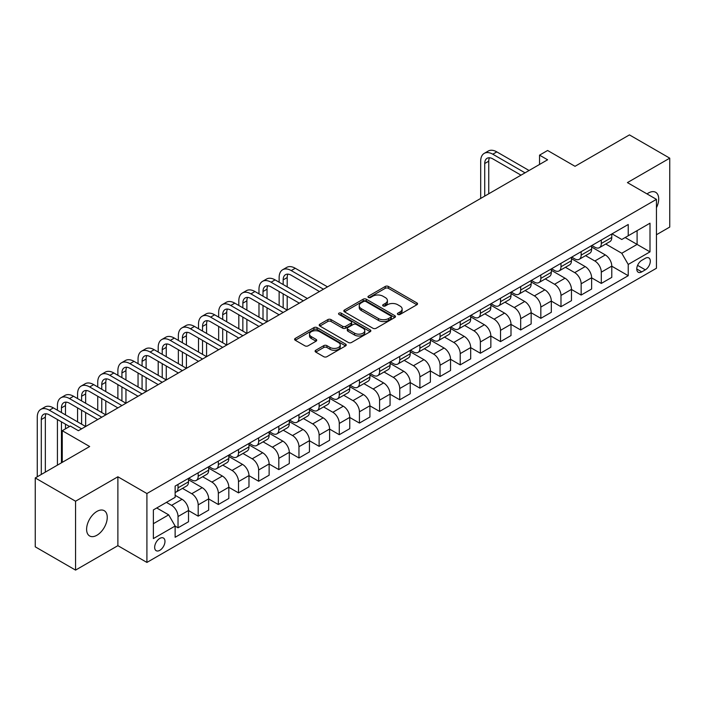 <?xml version="1.0" encoding="UTF-8"?>
<svg xmlns="http://www.w3.org/2000/svg" width="705" height="705" viewBox="0 0 705 705"><rect width="100%" height="100%" fill="white"/><g stroke="black" fill="none" stroke-linecap="round" stroke-linejoin="round"><path stroke-width="1.06" d="M397.858 314.448A1.569 0.908 0 0 0 400.07 314.448L416.884 304.745A2.238 1.295 0 0 0 417.545 303.829A2.238 1.295 0 0 0 416.884 302.912L388.402 286.468A2.238 1.295 0 0 0 385.23 286.468L368.415 296.179A1.569 0.908 0 0 0 367.957 296.814A1.569 0.908 0 0 0 368.415 297.457A1.569 0.908 0 0 0 370.636 297.457L372.813 296.197A7.165 4.133 0 0 1 382.938 296.197L385.309 297.572A7.165 4.133 0 0 1 387.406 300.497A7.165 4.133 0 0 1 385.309 303.414L383.132 304.675A1.569 0.908 0 0 0 382.674 305.309A1.569 0.908 0 0 0 383.132 305.952A1.569 0.908 0 0 0 385.353 305.952L387.53 304.692A7.165 4.133 0 0 1 397.655 304.692L400.035 306.067A7.165 4.133 0 0 1 402.132 308.993A7.165 4.133 0 0 1 400.035 311.918L397.858 313.17A1.569 0.908 0 0 0 397.4 313.813A1.569 0.908 0 0 0 397.858 314.448L397.858 313.17M96.929 535.245A14.593 8.425 120 0 0 106.464 522.387A14.593 8.425 120 0 0 104.225 510.684A14.593 8.425 120 0 0 96.929 511.416A14.593 8.425 120 0 0 87.394 524.273A14.593 8.425 120 0 0 89.632 535.967A14.593 8.425 120 0 0 96.929 535.245M656.443 207.728A14.593 8.425 120 0 0 655.685 192.306A14.593 8.425 120 0 0 648.389 193.029A14.593 8.425 120 0 0 647.023 193.919M159.815 550.323A7.297 4.212 120 0 0 164.582 543.899A7.297 4.212 120 0 0 163.463 538.047A7.297 4.212 120 0 0 159.815 538.409A7.297 4.212 120 0 0 155.047 544.842A7.297 4.212 120 0 0 156.166 550.684A7.297 4.212 120 0 0 159.815 550.323M315.752 350.253A2.238 1.295 0 0 0 315.1 351.161A2.238 1.295 0 0 0 315.752 352.077L323.745 356.695A2.238 1.295 0 0 0 326.908 356.695L345.582 345.908A2.238 1.295 0 0 0 346.243 344.992A2.238 1.295 0 0 0 345.582 344.084L317.1 327.631A2.238 1.295 0 0 0 313.928 327.631L295.254 338.418A2.238 1.295 0 0 0 294.602 339.325A2.238 1.295 0 0 0 295.254 340.242L304.912 345.82A2.238 1.295 0 0 0 308.076 345.82L316.069 341.202A2.238 1.295 0 0 0 316.721 340.286A2.238 1.295 0 0 0 316.069 339.378L311.284 336.611A5.984 3.454 0 0 1 309.53 334.17A5.984 3.454 0 0 1 313.223 330.971A5.984 3.454 0 0 1 319.744 331.72L338.506 342.551A5.984 3.454 0 0 1 340.259 344.992A5.984 3.454 0 0 1 336.558 348.191A5.984 3.454 0 0 1 330.037 347.442L326.908 345.635A2.238 1.295 0 0 0 323.745 345.635L315.752 350.253L315.752 352.077M656.443 234.739L669.75 227.054L669.75 158.167L629.442 134.893L575.016 166.309L547.609 150.482L539.545 155.144L547.609 159.797L78.387 430.702L70.324 426.04L62.26 430.702L62.26 462.348M75.558 501.22L75.558 570.107L117.885 545.67L117.885 476.783L75.558 501.22L35.25 477.946L89.667 446.521L62.26 430.702M117.885 476.783L146.913 493.535L656.443 199.356L656.443 268.252L146.913 562.431L146.913 493.535M669.75 158.167L627.424 182.604L656.443 199.356M372.963 328.274A2.238 1.295 0 0 0 376.135 328.274L394.809 317.488A2.238 1.295 0 0 0 395.461 316.571A2.238 1.295 0 0 0 394.809 315.664L366.318 299.211A2.238 1.295 0 0 0 363.154 299.211L344.481 309.997A2.238 1.295 0 0 0 343.82 310.914A2.238 1.295 0 0 0 344.481 311.821L372.963 328.274M339.643 314.791A1.569 0.908 0 0 1 341.229 315.012L341.229 313.152L370.195 329.869A2.238 1.295 0 0 1 370.856 330.786A2.238 1.295 0 0 1 370.195 331.702L351.522 342.48A2.238 1.295 0 0 1 348.358 342.48L319.867 326.036L319.867 324.203A2.238 1.295 0 0 0 319.206 325.12A2.238 1.295 0 0 0 319.867 326.036M319.867 324.203L327.86 319.594A2.238 1.295 0 0 1 331.024 319.594L342.577 326.265A2.238 1.295 0 0 0 345.741 326.265L351.046 323.198A2.238 1.295 0 0 0 351.698 322.291A2.238 1.295 0 0 0 351.046 321.374L339.017 314.43A1.569 0.908 0 0 1 338.559 313.787A1.569 0.908 0 0 1 339.528 312.95A1.569 0.908 0 0 1 341.229 313.152M75.558 570.107L35.25 546.833L35.25 477.946M645.322 258.286L641.77 260.339A7.068 4.08 120 0 0 637.153 266.569A7.068 4.08 120 0 0 638.236 272.227A7.068 4.08 120 0 0 641.77 271.883L645.322 269.83A7.068 4.08 120 0 0 649.939 263.599A7.068 4.08 120 0 0 648.856 257.942A7.068 4.08 120 0 0 645.322 258.286M612.028 233.849L621.784 239.48L628.226 235.761L628.226 224.498L175.131 486.089L175.131 497.351L153.364 509.918L153.364 538.594L175.131 526.027L175.131 537.289L628.226 275.699L628.226 264.437L621.784 253.262L605.745 244.009M628.226 235.761L650.001 223.194L650.001 251.861L628.226 264.437M117.885 545.67L146.913 562.431M539.545 155.144L539.545 164.45M625.168 237.532L637.1 244.415L637.1 230.641L650.001 223.194M621.784 253.262L637.1 244.415L650.001 251.861M153.364 523.7L168.68 514.853L156.748 507.97M175.131 526.124L178.03 527.798L178.03 516.536A9.121 5.27 -120 0 0 171.579 505.362L166.424 502.383M178.03 527.798L188.517 521.744L188.517 510.482A9.121 5.27 -120 0 0 182.066 499.307L175.131 495.307M188.517 510.57L198.184 516.157L198.184 504.895A9.121 5.27 -120 0 0 191.742 493.72L182.48 488.38M198.184 516.157L208.671 510.112L208.671 498.84A9.121 5.27 -120 0 0 202.22 487.675L188.517 479.761M208.671 498.937L218.347 504.524L218.347 493.262A9.121 5.27 -120 0 0 211.897 482.088L202.635 476.739M218.347 504.524L228.825 498.47L228.825 487.208A9.121 5.27 -120 0 0 222.375 476.034L208.671 468.12M228.825 487.305L238.501 492.883L238.501 481.621A9.121 5.27 -120 0 0 232.051 470.447L222.789 465.106M238.501 492.883L248.98 486.838L248.98 475.567A9.121 5.27 -120 0 0 242.529 464.401L228.825 456.488M248.98 475.663L258.656 481.251L258.656 469.988A9.121 5.27 -120 0 0 252.205 458.814L242.943 453.465M258.656 481.251L269.134 475.196L269.134 463.934A9.121 5.27 -120 0 0 262.683 452.76L248.98 444.846M269.134 464.031L278.81 469.609L278.81 458.347A9.121 5.27 -120 0 0 272.359 447.173L263.097 441.832M278.81 469.609L289.288 463.564L289.288 452.293A9.121 5.27 -120 0 0 282.846 441.127L269.134 433.214M289.288 452.39L298.964 457.977L298.964 446.714A9.121 5.27 -120 0 0 292.513 435.54L283.26 430.191M298.964 457.977L309.451 451.923L309.451 440.66A9.121 5.27 -120 0 0 303 429.486L289.288 421.572M309.451 440.757L319.118 446.336L319.118 435.073A9.121 5.27 -120 0 0 312.676 423.899L303.414 418.558M319.118 446.336L329.605 440.29L329.605 429.028A9.121 5.27 -120 0 0 323.154 417.853L309.451 409.94M329.605 429.116L339.281 434.703L339.281 423.441A9.121 5.27 -120 0 0 332.83 412.266L323.569 406.917M339.281 434.703L349.759 428.649L349.759 417.386A9.121 5.27 -120 0 0 343.309 406.212L329.605 398.299M349.759 417.483L359.435 423.062L359.435 411.799A9.121 5.27 -120 0 0 352.985 400.634L343.723 395.285M359.435 423.062L369.913 417.016L369.913 405.754A9.121 5.27 -120 0 0 363.463 394.58L349.759 386.666M369.913 405.842L379.59 411.429L379.59 400.167A9.121 5.27 -120 0 0 373.139 388.993L363.877 383.643M379.59 411.429L390.068 405.375L390.068 394.113A9.121 5.27 -120 0 0 383.617 382.938L369.913 375.025M390.068 394.21L399.744 399.788L399.744 388.525A9.121 5.27 -120 0 0 393.293 377.36L384.031 372.011M399.744 399.788L410.222 393.743L410.222 382.48A9.121 5.27 -120 0 0 403.78 371.306L390.068 363.392M410.222 382.568L419.898 388.155L419.898 376.893A9.121 5.27 -120 0 0 413.447 365.719L404.194 360.37M419.898 388.155L430.385 382.101L430.385 370.839A9.121 5.27 -120 0 0 423.934 359.665L410.222 351.76M430.385 370.936L440.052 376.523L440.052 365.252A9.121 5.27 -120 0 0 433.61 354.086L424.348 348.737M440.052 376.523L450.539 370.469L450.539 359.206A9.121 5.27 -120 0 0 444.088 348.032L430.385 340.118M450.539 359.294L460.215 364.882L460.215 353.619A9.121 5.27 -120 0 0 453.764 342.445L444.502 337.096M460.215 364.882L470.693 358.827L470.693 347.565A9.121 5.27 -120 0 0 464.242 336.391L450.539 328.486M470.693 347.662L480.369 353.249L480.369 341.978A9.121 5.27 -120 0 0 473.919 330.812L464.657 325.463M480.369 353.249L490.847 347.195L490.847 335.933A9.121 5.27 -120 0 0 484.397 324.758L470.693 316.845M490.847 336.021L500.524 341.608L500.524 330.345A9.121 5.27 -120 0 0 494.073 319.171L484.811 313.822M500.524 341.608L511.002 335.554L511.002 324.291A9.121 5.27 -120 0 0 504.551 313.117L490.847 305.212M511.002 324.388L520.678 329.975L520.678 318.704A9.121 5.27 -120 0 0 514.227 307.539L504.965 302.189M520.678 329.975L531.156 323.921L531.156 312.659A9.121 5.27 -120 0 0 524.714 301.484L511.002 293.571M531.156 312.747L540.832 318.334L540.832 307.072A9.121 5.27 -120 0 0 534.381 295.897L525.128 290.548M540.832 318.334L551.319 312.28L551.319 301.017A9.121 5.27 -120 0 0 544.868 289.852L531.156 281.938M551.319 301.114L560.986 306.701L560.986 295.43A9.121 5.27 -120 0 0 554.544 284.265L545.282 278.916M560.986 306.701L571.473 300.647L571.473 289.385A9.121 5.27 -120 0 0 565.022 278.211L551.319 270.297M571.473 289.473L581.149 295.06L581.149 283.798A9.121 5.27 -120 0 0 574.698 272.623L565.436 267.283M581.149 295.06L591.627 289.006L591.627 277.744A9.121 5.27 -120 0 0 585.176 266.578L571.473 258.664M591.627 277.84L601.303 283.428L601.303 272.156A9.121 5.27 -120 0 0 594.853 260.991L585.591 255.642M601.303 283.428L611.781 277.373L611.781 266.111A9.121 5.27 -120 0 0 605.331 254.937L591.627 247.023M591.865 245.49L594.853 247.208A9.121 5.27 -120 0 0 599.409 247.667A9.121 5.27 -120 0 0 601.303 243.489L601.303 240.044M571.711 257.122L574.698 258.85A9.121 5.27 -120 0 0 579.254 259.299A9.121 5.27 -120 0 0 581.149 255.122L581.149 251.676M551.557 268.764L554.544 270.482A9.121 5.27 -120 0 0 559.1 270.931A9.121 5.27 -120 0 0 560.986 266.763L560.986 263.317M531.403 280.396L534.381 282.123A9.121 5.27 -120 0 0 538.946 282.573A9.121 5.27 -120 0 0 540.832 278.396L540.832 274.95M511.248 292.037L514.227 293.756A9.121 5.27 -120 0 0 518.792 294.205A9.121 5.27 -120 0 0 520.678 290.037L520.678 286.591M491.094 303.67L494.073 305.397A9.121 5.27 -120 0 0 498.638 305.847A9.121 5.27 -120 0 0 500.524 301.669L500.524 298.224M470.931 315.311L473.919 317.03A9.121 5.27 -120 0 0 478.475 317.479A9.121 5.27 -120 0 0 480.369 313.311L480.369 309.865M450.777 326.944L453.764 328.671A9.121 5.27 -120 0 0 458.321 329.12A9.121 5.27 -120 0 0 460.215 324.943L460.215 321.498M430.623 338.585L433.61 340.303A9.121 5.27 -120 0 0 438.166 340.753A9.121 5.27 -120 0 0 440.052 336.585L440.052 333.139M410.469 350.218L413.447 351.945A9.121 5.27 -120 0 0 418.012 352.394A9.121 5.27 -120 0 0 419.898 348.217L419.898 344.771M390.314 361.859L393.293 363.577A9.121 5.27 -120 0 0 397.858 364.027A9.121 5.27 -120 0 0 399.744 359.858L399.744 356.413M370.16 373.491L373.139 375.219A9.121 5.27 -120 0 0 377.704 375.668A9.121 5.27 -120 0 0 379.59 371.491L379.59 368.045M349.997 385.133L352.985 386.851A9.121 5.27 -120 0 0 357.541 387.301A9.121 5.27 -120 0 0 359.435 383.123L359.435 379.687M329.843 396.765L332.83 398.492A9.121 5.27 -120 0 0 337.387 398.942A9.121 5.27 -120 0 0 339.281 394.765L339.281 391.319M309.689 408.406L312.676 410.125A9.121 5.27 -120 0 0 317.232 410.574A9.121 5.27 -120 0 0 319.118 406.397L319.118 402.96M289.535 420.039L292.513 421.766A9.121 5.27 -120 0 0 297.078 422.216A9.121 5.27 -120 0 0 298.964 418.039L298.964 414.593M269.38 431.68L272.359 433.399A9.121 5.27 -120 0 0 276.924 433.848A9.121 5.27 -120 0 0 278.81 429.671L278.81 426.234M249.226 443.313L252.205 445.031A9.121 5.27 -120 0 0 256.77 445.489A9.121 5.27 -120 0 0 258.656 441.312L258.656 437.867M229.063 454.954L232.051 456.673A9.121 5.27 -120 0 0 236.607 457.122A9.121 5.27 -120 0 0 238.501 452.945L238.501 449.508M208.909 466.587L211.897 468.305A9.121 5.27 -120 0 0 216.453 468.763A9.121 5.27 -120 0 0 218.347 464.586L218.347 461.14M188.755 478.219L191.742 479.946A9.121 5.27 -120 0 0 196.298 480.396A9.121 5.27 -120 0 0 198.184 476.219L198.184 472.773M611.781 266.199L628.226 275.699M599.409 247.667L609.895 241.612A9.121 5.27 -120 0 0 611.781 237.435L611.781 233.989M579.254 259.299L589.741 253.245A9.121 5.27 -120 0 0 591.627 249.076L591.627 245.631M559.1 270.931L569.578 264.886A9.121 5.27 -120 0 0 571.473 260.709L571.473 257.263M538.946 282.573L549.424 276.519A9.121 5.27 -120 0 0 551.319 272.341L551.319 268.905M518.792 294.205L529.27 288.16A9.121 5.27 -120 0 0 531.156 283.983L531.156 280.537M498.638 305.847L509.116 299.792A9.121 5.27 -120 0 0 511.002 295.615L511.002 292.178M478.475 317.479L488.962 311.434A9.121 5.27 -120 0 0 490.847 307.257L490.847 303.811M458.321 329.12L468.807 323.066A9.121 5.27 -120 0 0 470.693 318.889L470.693 315.452M438.166 340.753L448.644 334.708A9.121 5.27 -120 0 0 450.539 330.53L450.539 327.085M418.012 352.394L428.49 346.34A9.121 5.27 -120 0 0 430.385 342.163L430.385 338.726M397.858 364.027L408.336 357.981A9.121 5.27 -120 0 0 410.222 353.804L410.222 350.359M377.704 375.668L388.182 369.614A9.121 5.27 -120 0 0 390.068 365.437L390.068 361.991M357.541 387.301L368.028 381.255A9.121 5.27 -120 0 0 369.913 377.078L369.913 373.632M337.387 398.942L347.873 392.888A9.121 5.27 -120 0 0 349.759 388.711L349.759 385.265M317.232 410.574L327.71 404.529A9.121 5.27 -120 0 0 329.605 400.352L329.605 396.906M297.078 422.216L307.556 416.161A9.121 5.27 -120 0 0 309.451 411.984L309.451 408.539M276.924 433.848L287.402 427.803A9.121 5.27 -120 0 0 289.288 423.626L289.288 420.18M256.77 445.489L267.248 439.435A9.121 5.27 -120 0 0 269.134 435.258L269.134 431.812M236.607 457.122L247.094 451.077A9.121 5.27 -120 0 0 248.98 446.899L248.98 443.454M216.453 468.763L226.939 462.709A9.121 5.27 -120 0 0 228.825 458.532L228.825 455.086M196.298 480.396L206.776 474.35A9.121 5.27 -120 0 0 208.671 470.173L208.671 466.728M175.131 492.407A9.121 5.27 -120 0 0 176.144 492.037L186.622 485.983A9.121 5.27 -120 0 0 188.517 481.806L188.517 478.36M176.144 492.037A9.121 5.27 -120 0 0 178.03 487.86L178.03 484.414M168.68 514.853L175.131 526.027M398.484 314.668L400.035 313.778A7.165 4.133 0 0 0 402.132 310.852L402.132 308.993M387.406 300.497L387.406 302.357A7.165 4.133 0 0 1 385.309 305.283L383.758 306.173M416.858 304.763L388.402 288.327A2.238 1.295 0 0 0 385.23 288.327L369.041 297.677M394.782 317.506L366.318 301.079A2.238 1.295 0 0 0 363.154 301.079L344.507 311.839M390.852 317.215A1.569 0.908 0 0 0 391.31 316.571A1.569 0.908 0 0 0 390.852 315.937L365.842 301.502A1.569 0.908 0 0 0 363.63 301.502L361.33 302.824A7.165 4.133 0 0 0 359.233 305.75A7.165 4.133 0 0 0 361.33 308.675L378.426 318.537A7.165 4.133 0 0 0 388.561 318.537L390.852 317.215L390.852 319.074A1.569 0.908 0 0 0 391.31 318.44L391.31 316.571M359.233 305.75L359.233 307.609A7.165 4.133 0 0 0 361.33 310.535L361.33 308.675M390.852 319.074L388.561 320.405A7.165 4.133 0 0 1 378.426 320.405L361.33 310.535M319.894 326.054L327.86 321.454L327.86 319.594M351.698 322.291L351.698 324.15A2.238 1.295 0 0 1 351.046 325.067L345.741 328.125A2.238 1.295 0 0 1 342.577 328.125L331.024 321.454A2.238 1.295 0 0 0 327.86 321.454M341.229 315.012L370.169 331.72M354.571 333.183A5.984 3.454 0 0 0 361.092 333.932A5.984 3.454 0 0 0 364.785 330.742A5.984 3.454 0 0 0 363.031 328.292L356.43 324.476A2.238 1.295 0 0 0 353.258 324.476L347.962 327.543A2.238 1.295 0 0 0 347.301 328.451A2.238 1.295 0 0 0 347.962 329.367L354.571 333.183L354.571 335.042A5.984 3.454 0 0 0 361.092 335.791A5.984 3.454 0 0 0 364.785 332.601L364.785 330.742M347.301 328.451L347.301 330.319A2.238 1.295 0 0 0 347.962 331.227L347.962 329.367M354.571 335.042L347.962 331.227M340.259 344.992L340.259 346.86A5.984 3.454 0 0 1 336.558 350.05A5.984 3.454 0 0 1 330.037 349.301L326.908 347.494A2.238 1.295 0 0 0 323.745 347.494L315.778 352.095M309.53 334.17L309.53 336.029A5.984 3.454 0 0 0 311.284 338.47L311.284 336.611M316.034 341.22L311.284 338.47M345.556 345.926L317.1 329.491A2.238 1.295 0 0 0 313.928 329.491L295.28 340.259L295.254 338.418M480.687 198.431L480.687 161.189A17.105 9.87 60 0 1 484.229 153.364L488.265 151.037A17.105 9.87 60 0 1 496.813 151.883L529.067 170.504M484.229 153.364A17.105 9.87 60 0 1 492.786 154.21L525.031 172.831M521.004 175.157L492.786 158.863A11.403 6.583 -120 0 0 487.084 158.299A11.403 6.583 -120 0 0 484.723 163.516L484.723 196.105M489.464 157.77A11.403 6.583 -120 0 0 488.75 161.189L488.75 193.778M279.136 282.212L279.136 277.558A17.105 9.87 60 0 1 282.679 269.733L286.706 267.406A17.105 9.87 60 0 1 295.254 268.252L327.508 286.864M282.679 269.733A17.105 9.87 60 0 1 291.227 270.579L323.472 289.2M319.444 291.526L291.227 275.232A11.403 6.583 -120 0 0 285.525 274.668A11.403 6.583 -120 0 0 283.163 279.885L283.163 284.538M287.913 274.139A11.403 6.583 -120 0 0 287.199 277.558L287.199 286.864M283.163 293.853L283.163 307.812M287.199 296.179L287.199 310.138L254.946 291.526L250.918 293.853L283.163 312.465M279.136 305.485L279.136 291.526M258.982 293.853L258.982 289.2A17.105 9.87 60 0 1 262.516 281.365L266.552 279.039A17.105 9.87 60 0 1 275.1 279.885L307.354 298.506M262.516 281.365A17.105 9.87 60 0 1 271.072 282.212L303.317 300.832M299.29 303.159L271.072 286.864A11.403 6.583 -120 0 0 265.371 286.3A11.403 6.583 -120 0 0 263.009 291.526L263.009 296.179M267.75 285.781A11.403 6.583 -120 0 0 267.036 289.2L267.036 298.506M263.009 305.485L263.009 319.453M267.036 307.812L267.036 321.78L234.791 303.159L230.764 305.485L263.009 324.106M258.982 317.127L258.982 303.159M279.136 314.8L250.918 298.506A11.403 6.583 -120 0 0 245.217 297.942A11.403 6.583 -120 0 0 242.855 303.159L242.855 307.812M247.596 297.413A11.403 6.583 -120 0 0 246.882 300.832L246.882 310.138M242.855 317.127L242.855 331.086M246.882 319.453L246.882 333.412L214.637 314.8L210.601 317.127L242.855 335.739M238.819 328.759L238.819 314.8M238.819 305.485L238.819 300.832A17.105 9.87 60 0 1 242.361 293.007A17.105 9.87 60 0 1 250.918 293.853M242.361 293.007L246.398 290.68A17.105 9.87 60 0 1 254.946 291.526M258.982 326.433L230.764 310.138A11.403 6.583 -120 0 0 225.062 309.574A11.403 6.583 -120 0 0 222.701 314.8L222.701 319.453M227.442 309.054A11.403 6.583 -120 0 0 226.728 312.474L226.728 321.78M222.701 328.759L222.701 342.727M226.728 331.086L226.728 345.053L194.483 326.433L190.447 328.759L222.701 347.38M218.665 340.4L218.665 326.433M218.665 317.127L218.665 312.474A17.105 9.87 60 0 1 222.207 304.639A17.105 9.87 60 0 1 230.764 305.485M222.207 304.639L226.243 302.313A17.105 9.87 60 0 1 234.791 303.159M238.819 338.074L210.601 321.78A11.403 6.583 -120 0 0 204.899 321.216A11.403 6.583 -120 0 0 202.538 326.433L202.538 331.086M207.288 320.687A11.403 6.583 -120 0 0 206.574 324.106L206.574 333.412M202.538 340.4L202.538 354.359M206.574 342.727L206.574 356.686L174.32 338.074L170.293 340.4L202.538 359.012M198.51 352.033L198.51 338.074M198.51 328.759L198.51 324.106A17.105 9.87 60 0 1 202.053 316.281A17.105 9.87 60 0 1 210.601 317.127M202.053 316.281L206.08 313.945A17.105 9.87 60 0 1 214.637 314.8M218.665 349.706L190.447 333.412A11.403 6.583 -120 0 0 184.745 332.848A11.403 6.583 -120 0 0 182.383 338.074L182.383 342.727M187.133 332.328A11.403 6.583 -120 0 0 186.42 335.739L186.42 345.053M182.383 352.033L182.383 366.001M186.42 354.359L186.42 368.327L154.166 349.706L150.139 352.033L182.383 370.654M178.356 363.674L178.356 349.706M178.356 340.4L178.356 335.739A17.105 9.87 60 0 1 181.899 327.913A17.105 9.87 60 0 1 190.447 328.759M181.899 327.913L185.926 325.587A17.105 9.87 60 0 1 194.483 326.433M198.51 361.348L170.293 345.053A11.403 6.583 -120 0 0 164.591 344.489A11.403 6.583 -120 0 0 162.229 349.706L162.229 354.359M166.979 343.961A11.403 6.583 -120 0 0 166.265 347.38L166.265 356.686M162.229 363.674L162.229 377.633M166.265 366.001L166.265 379.96L134.012 361.348L129.984 363.674L162.229 382.286M158.202 375.307L158.202 361.348M158.202 352.033L158.202 347.38A17.105 9.87 60 0 1 161.745 339.554A17.105 9.87 60 0 1 170.293 340.4M161.745 339.554L165.772 337.219A17.105 9.87 60 0 1 174.32 338.074M178.356 372.98L150.139 356.686A11.403 6.583 -120 0 0 144.437 356.122A11.403 6.583 -120 0 0 142.075 361.348L142.075 366.001M146.816 355.602A11.403 6.583 -120 0 0 146.102 359.012L146.102 368.327M142.075 375.307L142.075 389.275M146.102 377.633L146.102 391.601L113.857 372.98L109.83 375.307L142.075 393.928M138.048 386.948L138.048 372.98M138.048 363.674L138.048 359.012A17.105 9.87 60 0 1 141.582 351.187A17.105 9.87 60 0 1 150.139 352.033M141.582 351.187L145.618 348.86A17.105 9.87 60 0 1 154.166 349.706M158.202 384.613L129.984 368.327A11.403 6.583 -120 0 0 124.283 367.763A11.403 6.583 -120 0 0 121.921 372.98L121.921 377.633M126.662 367.235A11.403 6.583 -120 0 0 125.948 370.654L125.948 379.96M121.921 386.948L121.921 400.907M125.948 389.275L125.948 403.234L93.703 384.613L89.667 386.948L121.921 405.56M117.885 398.581L117.885 384.622M117.885 375.307L117.885 370.654A17.105 9.87 60 0 1 121.427 362.828A17.105 9.87 60 0 1 129.984 363.674M121.427 362.828L125.464 360.493A17.105 9.87 60 0 1 134.012 361.348M138.048 396.254L109.83 379.96A11.403 6.583 -120 0 0 104.128 379.396A11.403 6.583 -120 0 0 101.767 384.622L101.767 389.275M106.508 378.876A11.403 6.583 -120 0 0 105.794 382.286L105.794 391.601M101.767 398.581L101.767 412.548M105.794 400.907L105.794 414.875L73.549 396.254L69.513 398.581L101.767 417.201M97.731 410.222L97.731 396.254M97.731 386.948L97.731 382.286A17.105 9.87 60 0 1 101.273 374.461A17.105 9.87 60 0 1 109.83 375.307M101.273 374.461L105.309 372.134A17.105 9.87 60 0 1 113.857 372.98M117.885 407.887L89.667 391.601A11.403 6.583 -120 0 0 83.966 391.037A11.403 6.583 -120 0 0 81.604 396.254L81.604 400.907M86.354 390.508A11.403 6.583 -120 0 0 85.64 393.928L85.64 403.234M81.604 410.222L81.604 424.181M85.64 412.548L85.64 426.507L53.386 407.887L49.359 410.222L81.604 428.834M77.576 421.854L77.576 407.887M77.576 398.581L77.576 393.928A17.105 9.87 60 0 1 81.119 386.093A17.105 9.87 60 0 1 89.667 386.948M81.119 386.093L85.146 383.767A17.105 9.87 60 0 1 93.703 384.613M97.731 419.528L69.513 403.234A11.403 6.583 -120 0 0 63.811 402.67A11.403 6.583 -120 0 0 61.45 407.887L61.45 412.548M66.2 402.15A11.403 6.583 -120 0 0 65.486 405.56L65.486 414.875M61.45 421.854L61.45 462.815M65.486 424.181L65.486 428.834M57.422 465.141L57.422 419.528M57.422 410.222L57.422 405.56A17.105 9.87 60 0 1 60.965 397.735A17.105 9.87 60 0 1 69.513 398.581M60.965 397.735L64.992 395.408A17.105 9.87 60 0 1 73.549 396.254M69.513 426.507L49.359 414.875A11.403 6.583 -120 0 0 43.657 414.311A11.403 6.583 -120 0 0 41.295 419.528L41.295 474.456M46.045 413.782A11.403 6.583 -120 0 0 45.331 417.201L45.331 472.13M37.268 476.783L37.268 417.201A17.105 9.87 60 0 1 40.811 409.367A17.105 9.87 60 0 1 49.359 410.222M40.811 409.367L44.838 407.041A17.105 9.87 60 0 1 53.386 407.887M171.579 505.362L182.066 499.307M191.742 493.72L202.22 487.675M211.897 482.088L222.375 476.034M232.051 470.447L242.529 464.401M252.205 458.814L262.683 452.76M272.359 447.173L282.846 441.127M292.513 435.54L303 429.486M312.676 423.899L323.154 417.853M332.83 412.266L343.309 406.212M352.985 400.634L363.463 394.58M373.139 388.993L383.617 382.938M393.293 377.36L403.78 371.306M413.447 365.719L423.934 359.665M433.61 354.086L444.088 348.032M453.764 342.445L464.242 336.391M473.919 330.812L484.397 324.758M494.073 319.171L504.551 313.117M514.227 307.539L524.714 301.484M534.381 295.897L544.868 289.852M554.544 284.265L565.022 278.211M574.698 272.623L585.176 266.578M594.853 260.991L605.331 254.937M601.303 243.489L611.781 237.435M601.303 272.156L611.781 266.111M581.149 283.798L591.627 277.744M581.149 255.122L591.627 249.076M560.986 295.43L571.473 289.385M560.986 266.763L571.473 260.709M540.832 307.072L551.319 301.017M540.832 278.396L551.319 272.341M520.678 318.704L531.156 312.659M520.678 290.037L531.156 283.983M500.524 330.345L511.002 324.291M500.524 301.669L511.002 295.615M480.369 341.978L490.847 335.933M480.369 313.311L490.847 307.257M460.215 353.619L470.693 347.565M460.215 324.943L470.693 318.889M440.052 365.252L450.539 359.206M440.052 336.585L450.539 330.53M419.898 376.893L430.385 370.839M419.898 348.217L430.385 342.163M399.744 388.525L410.222 382.48M399.744 359.858L410.222 353.804M379.59 400.167L390.068 394.113M379.59 371.491L390.068 365.437M359.435 411.799L369.913 405.754M359.435 383.123L369.913 377.078M339.281 423.441L349.759 417.386M339.281 394.765L349.759 388.711M319.118 435.073L329.605 429.028M319.118 406.397L329.605 400.352M298.964 446.714L309.451 440.66M298.964 418.039L309.451 411.984M278.81 458.347L289.288 452.293M278.81 429.671L289.288 423.626M258.656 469.988L269.134 463.934M258.656 441.312L269.134 435.258M238.501 481.621L248.98 475.567M238.501 452.945L248.98 446.899M218.347 493.262L228.825 487.208M218.347 464.586L228.825 458.532M198.184 504.895L208.671 498.84M198.184 476.219L208.671 470.173M178.03 516.536L188.517 510.482M178.03 487.86L188.517 481.806M637.593 265.371L645.322 269.83M636.774 268.993L641.77 271.883M400.035 313.778L400.035 311.918M383.132 305.952L383.132 304.675M385.309 305.283L385.309 303.414M368.415 297.457L368.415 296.179M385.23 288.327L385.23 286.468M388.402 288.327L388.402 286.468M416.884 304.745L416.884 302.912M344.481 311.821L344.481 309.997M363.154 301.079L363.154 299.211M366.318 301.079L366.318 299.211M394.809 317.488L394.809 315.664M378.426 320.405L378.426 318.537M388.561 320.405L388.561 318.537M331.024 321.454L331.024 319.594M342.577 328.125L342.577 326.265M345.741 328.125L345.741 326.265M351.046 325.067L351.046 323.198M370.195 331.702L370.195 329.869M323.745 347.494L323.745 345.635M326.908 347.494L326.908 345.635M330.037 349.301L330.037 347.442M316.069 341.202L316.069 339.378M313.928 329.491L313.928 327.631M317.1 329.491L317.1 327.631M345.582 345.908L345.582 344.084M496.813 151.883L492.786 154.21M488.75 161.189L484.723 163.516M295.254 268.252L291.227 270.579M287.199 277.558L283.163 279.885M275.1 279.885L271.072 282.212M267.036 289.2L263.009 291.526M246.882 300.832L242.855 303.159M226.728 312.474L222.701 314.8M206.574 324.106L202.538 326.433M186.42 335.739L182.383 338.074M166.265 347.38L162.229 349.706M146.102 359.012L142.075 361.348M125.948 370.654L121.921 372.98M105.794 382.286L101.767 384.622M85.64 393.928L81.604 396.254M65.486 405.56L61.45 407.887M45.331 417.201L41.295 419.528"/></g></svg>

